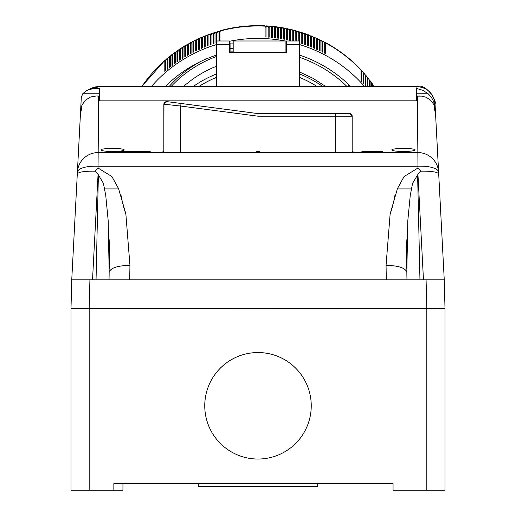 <?xml version="1.0" encoding="UTF-8"?>
<svg xmlns="http://www.w3.org/2000/svg" width="516" height="516" viewBox="0 0 516 516"><rect width="100%" height="100%" fill="white"/><g stroke="black" fill="none" stroke-linecap="round" stroke-linejoin="round"><path stroke-width="0.77" d="M299.557 86.391L299.557 40.983L286.567 40.983L286.567 52.613L229.433 52.613L229.433 51.11L233.193 51.11M286.567 52.613L286.567 51.11L285.922 51.11M299.557 57.334C317.643 63.571 333.413 73.259 346.875 86.391M299.557 71.969L313.057 78.329L325.525 86.391M229.433 52.613L229.433 40.983L216.443 40.983L216.443 86.391M216.443 66.267A109.734 105.993 180 0 0 183.67 86.391M216.443 74.001A109.734 105.993 180 0 0 193.435 86.391M322.565 86.391A109.734 105.993 180 0 0 299.557 74.001M74.568 226.021L77.31 173.705M435.053 104.271L444.25 279.82L71.75 279.82L77.29 174.034C78.264 172.015 84.231 171.06 95.189 171.177L98.04 168.023L111.933 176.575L118.564 188.637L125.859 213.914L129.942 265.334C117.635 265.65 110.708 267.894 109.173 272.08L109.037 279.82M86.836 90.526L90.99 88.468L99.156 86.559L93.764 88.591L89.191 89.565L86.011 90.977L82.76 93.757L81.309 97.324L77.29 174.034M407.021 238.186L406.221 247.467L406.782 268.765M316.876 86.391A106.489 102.858 180 0 0 299.557 77.394M216.443 77.394A106.489 102.858 180 0 0 199.124 86.391M435.014 103.497L435.02 103.651C437.239 102.561 427.377 83.418 416.863 86.391L416.973 88.591L416.431 88.591L416.431 100.801L99.569 100.839M71.75 279.82L71.002 308.394L444.998 308.394L444.25 279.82L438.71 174.034C437.736 172.015 431.769 171.06 420.811 171.177L417.96 168.023L404.067 176.575L397.436 188.637L390.141 213.914L386.058 265.334C398.365 265.65 405.292 267.894 406.827 272.08L406.963 279.82M89.919 279.82L89.171 308.394L77.49 308.523M426.081 279.82L426.829 308.394L438.51 308.523M438.71 174.034L438.613 172.247A20.775 20.775 0 0 0 417.863 152.562L417.96 168.023M423.468 279.82L417.941 174.369L412.594 183.328L410.265 195.345L407.814 220.584L406.827 272.08M417.941 174.369L420.811 171.177M349.577 113.597L258 113.597L258 116.197L352.189 116.197L349.577 113.597A2.599 2.599 90 0 1 352.176 116.197L352.176 152.562L259.296 152.562L259.296 151.517L256.704 151.517L256.704 152.562L163.824 152.562L163.824 104.161L180.703 106.044L181.045 103.471L258 113.597M104.664 188.921L118.68 188.921M397.32 188.921L411.336 188.921M80.122 120.015L80.522 112.436L81.928 107.025L80.425 114.204L77.387 172.247A20.775 20.775 0 0 1 98.137 152.562L417.863 152.562L417.367 96.144L421.804 96.124L426.093 97.253L430.628 100.201L433.692 104.316L435.175 108.85L435.478 112.436L434.072 107.025L435.575 114.204L439.49 188.921M106.277 152.562L106.277 151.517L128.136 151.517L128.136 152.562M149.995 152.562L150.214 151.517L128.136 151.517M444.25 279.82L444.998 308.394M92.532 279.82L98.059 174.369L103.406 183.328L105.735 195.345L108.186 220.584L109.173 272.08M98.059 174.369L95.189 171.177M416.863 86.391L99.143 86.391L416.863 86.559C427.403 87.559 433.453 93.254 435.02 103.632L438.69 173.705M109.218 268.765L109.779 247.467L108.979 238.186M93.764 88.591L99.569 88.591L99.569 100.801M382.666 152.562L382.666 151.517L361.89 151.517L361.89 152.562M435.323 109.418C434.872 103 432.466 97.782 428.112 93.757L422.856 90.306L416.973 88.591M163.811 152.562L163.978 103.239L164.901 102.045L166.449 101.562L181.045 103.471M438.613 172.247A20.775 7.095 177 0 0 417.863 166.229L98.137 166.229A20.775 7.095 3 0 0 77.387 172.247L76.523 188.662M353.912 152.562L352.189 150.833M163.811 150.833L162.089 152.562M391.825 149.95C392.528 150.878 396.404 151.388 403.447 151.478C410.491 151.388 414.361 150.878 415.064 149.95C415.625 147.982 391.263 147.982 391.825 149.95M100.936 149.95C101.639 150.878 105.509 151.388 112.553 151.478C119.596 151.388 123.472 150.878 124.175 149.95C124.737 147.982 100.375 147.982 100.936 149.95M419.682 95.995L416.689 95.995L416.689 100.839L99.311 100.839L99.311 95.995L96.318 95.995L99.311 96.144M79.825 125.698L80.522 112.436M80.599 110.863L81.921 105.148L85.372 100.201L90.597 96.982L96.318 95.995M436.175 125.698L435.401 110.863M435.878 120.015L435.478 112.436M89.178 490.2L71.002 490.2L71.002 308.523L89.178 308.523L89.178 490.2L122.943 490.2L122.943 483.705M426.822 308.394L444.998 308.523L444.998 490.2L426.822 490.2L426.822 308.523L89.178 308.394M426.822 490.2L393.057 490.2L393.057 483.705L113.855 483.705L113.855 490.2M198.267 483.705L198.267 486.304L317.733 486.304L317.733 483.705M444.998 469.425L444.998 483.705M204.755 405.789A53.245 53.245 0 0 0 258 459.034A53.245 53.245 0 0 0 311.245 405.789A53.245 53.245 0 0 0 258 352.544A53.245 53.245 0 0 0 204.755 405.789M230.078 51.11L230.078 43.067L233.193 43.067M233.193 52.613L233.193 40.983L285.922 40.983L285.922 52.613M216.443 55.122A128.561 124.182 180 0 0 195.674 64.023A128.561 124.182 180 0 0 165.501 86.391M350.499 86.391A128.561 124.182 180 0 0 299.557 55.122M364.47 86.391A138.952 134.218 180 0 0 357.614 79.064A138.952 134.218 180 0 0 299.557 44.563M286.567 41.286A138.952 134.218 180 0 0 285.922 41.157M285.025 40.983A138.952 134.218 180 0 0 229.433 41.286M216.443 44.563A138.952 134.218 180 0 0 151.53 86.391M121.021 195.19A138.952 134.218 180 0 0 125.969 214.456M390.032 214.456A138.952 134.218 180 0 0 394.979 195.19M324.699 42.88L325.461 42.551C338.831 49.762 350.661 58.856 360.961 69.828L361.077 80.948A138.952 134.218 180 0 1 361.768 81.696L361.645 70.569L363.141 72.337L363.148 83.211A138.952 134.218 180 0 1 363.825 83.973L363.703 72.853L365.057 74.407L365.167 85.521A138.952 134.218 180 0 1 365.825 86.301L365.709 75.181L367.121 76.994L367.128 86.391M325.461 42.551L325.609 53.696A138.952 134.218 180 0 0 324.699 53.212L324.699 42.454A138.952 134.218 180 0 0 322.855 41.499L322.855 52.258A138.952 134.218 180 0 0 321.939 51.794L321.939 41.035A138.952 134.218 180 0 0 320.075 40.119L320.075 50.878A138.952 134.218 180 0 0 319.146 50.433L319.146 39.674A138.952 134.218 180 0 0 317.263 38.803L317.263 49.555A138.952 134.218 180 0 0 316.321 49.13L316.321 38.377A138.952 134.218 180 0 0 314.418 37.545L314.418 48.298A138.952 134.218 180 0 0 313.464 47.898L313.464 37.139A138.952 134.218 180 0 0 311.541 36.346L311.541 47.104A138.952 134.218 180 0 0 310.58 46.717L310.58 35.965A138.952 134.218 180 0 0 308.645 35.217L308.645 45.969A138.952 134.218 180 0 0 307.671 45.608L307.671 34.856A138.952 134.218 180 0 0 305.717 34.146L305.717 44.898A138.952 134.218 180 0 0 304.737 44.557L304.737 33.804A138.952 134.218 180 0 0 302.769 33.14L302.769 43.892A138.952 134.218 180 0 0 301.783 43.576L301.783 32.818A138.952 134.218 180 0 0 299.796 32.198L299.796 42.957A138.952 134.218 180 0 0 299.557 42.88M361.077 70.395L361.645 70.569M363.148 72.659L363.703 72.853M365.167 74.968L365.709 75.181M367.128 77.323L367.773 77.91L367.773 86.391M369.037 79.716L369.662 80.315L369.662 86.391M370.894 82.16L371.481 82.637L371.494 86.391M371.391 82.418L372.649 84.185L372.687 86.391M372.687 84.637L373.229 85.017L373.268 86.391M369.553 79.961L370.881 81.825L370.894 86.391M367.656 77.548L369.03 79.387L369.037 86.391M324.699 43.518A9.353 9.03 0 0 1 325.054 43.725L325.054 53.4M321.939 41.493L322.7 41.106L324.699 42.454M322.713 41.112L322.855 41.499M321.939 42.086A9.353 9.03 0 0 1 322.326 42.293L322.326 51.987M322.326 42.293A10.268 1.348 -60.4 0 0 322.19 41.957L321.791 41.738M319.146 40.177L319.92 39.732L321.939 41.035M316.321 38.932L317.121 38.416L319.146 39.674M319.146 40.712L319.146 40.712A9.353 9.03 0 0 1 319.565 40.925L319.565 50.633M316.321 39.403A9.353 9.03 180 0 1 316.353 39.416A9.353 9.03 180 0 1 316.766 39.616L316.766 49.336M313.464 37.752L314.276 37.158L316.321 38.377M314.283 37.165L314.418 37.545M313.406 37.842L313.818 38.036A10.268 1.193 -64.2 0 1 313.947 38.371L313.947 48.098M313.947 38.371A9.353 9.03 180 0 0 313.522 38.178A9.353 9.03 180 0 0 313.464 38.152M310.58 36.642L311.412 35.965L313.464 37.139M311.412 35.965L311.541 36.346M310.555 36.668L310.967 36.849A10.268 1.135 -65.4 0 1 311.09 37.184L311.09 46.924M311.09 37.184A9.353 9.03 180 0 0 310.664 37.004A9.353 9.03 180 0 0 310.58 36.965M307.697 35.565L308.516 34.836L310.58 35.965M308.516 34.836L308.645 35.217M307.671 35.849A9.353 9.03 0 0 1 307.781 35.888A9.353 9.03 0 0 1 308.213 36.062L308.213 45.808M308.213 36.062A10.268 1.084 -66.7 0 0 308.097 35.727L307.671 35.559M304.814 34.527L305.543 33.766L307.671 34.856M305.595 33.772L305.717 34.146M304.737 34.791A9.353 9.03 0 0 1 304.872 34.836A9.353 9.03 0 0 1 305.311 34.998L305.311 44.757M305.311 34.998A10.268 1.026 -68 0 0 305.195 34.669L304.337 34.372M301.912 33.546L302.602 32.76L304.737 33.804M302.647 32.766L302.769 33.14M301.409 33.392L302.273 33.675A10.268 0.974 -69.2 0 1 302.382 34.004L302.382 43.77M302.382 34.004A9.353 9.03 180 0 0 301.944 33.85A9.353 9.03 180 0 0 301.783 33.798M298.983 32.631L299.68 31.824L301.783 32.818M299.68 31.824L299.796 32.198M298.803 32.869A9.353 9.03 0 0 1 298.99 32.927A9.353 9.03 0 0 1 299.428 33.069L299.428 40.983M299.428 33.069A10.268 0.916 -70.5 0 0 299.325 32.74L298.461 32.482M296.036 31.773L296.655 30.954L298.77 31.611L298.803 40.983M296.694 30.954L296.797 40.983M295.803 32.011A9.353 9.03 0 0 1 296.016 32.063A9.353 9.03 0 0 1 296.461 32.198A10.268 0.858 -71.7 0 0 296.358 31.876L295.487 31.631M296.461 32.198L296.461 40.983M293.069 30.986L293.649 30.141L295.778 30.754L295.803 40.983M293.688 30.141L293.785 40.983M290.089 30.263L290.631 29.399L292.759 29.967L292.778 40.983M292.495 30.85L293.372 31.07A10.268 0.8 -73 0 1 293.469 31.399A9.353 9.03 180 0 0 293.017 31.27A9.353 9.03 180 0 0 292.778 31.212M293.469 31.399L293.469 40.983M290.663 29.399L290.753 40.519A138.952 134.218 180 0 0 289.74 40.287L289.74 29.535A138.952 134.218 180 0 0 287.709 29.09L287.709 39.842A138.952 134.218 180 0 0 286.69 39.629L286.69 28.877A138.952 134.218 180 0 0 284.645 28.477L284.645 39.229A138.952 134.218 180 0 0 283.619 39.042L283.619 28.283A138.952 134.218 180 0 0 281.568 27.928L281.568 38.681A138.952 134.218 180 0 0 280.543 38.519L280.543 27.761A138.952 134.218 180 0 0 278.479 27.451L278.479 38.203A138.952 134.218 180 0 0 277.447 38.061L277.447 27.303A138.952 134.218 180 0 0 275.376 27.038L275.376 37.791A138.952 134.218 180 0 0 274.344 37.668L274.344 26.916A138.952 134.218 180 0 0 272.267 26.69L272.267 37.449A138.952 134.218 180 0 0 271.235 37.352L271.235 26.593A138.952 134.218 180 0 0 269.152 26.419L269.152 37.171A138.952 134.218 180 0 0 268.12 37.094L268.12 26.342A138.952 134.218 180 0 0 266.03 26.206L266.03 36.965A138.952 134.218 180 0 0 264.998 36.907L264.998 26.155A138.952 134.218 180 0 0 219.964 31.108L219.964 40.983M287.09 29.599L287.593 28.722L289.74 29.535M290.456 40.454L290.456 30.657A9.353 9.03 180 0 0 290.005 30.541A9.353 9.03 180 0 0 289.74 30.483M287.618 28.722L287.709 29.09M287.431 39.784L287.431 29.986A10.268 0.69 -75.5 0 0 287.348 29.664L286.464 29.483M284.077 29.006L284.561 28.109L286.69 28.877M287.431 29.986A9.353 9.03 180 0 0 286.98 29.876A9.353 9.03 180 0 0 286.69 29.825M284.561 28.109L284.645 28.477M284.393 39.184L284.393 29.38A10.268 0.632 -76.7 0 0 284.316 29.057L283.426 28.896M284.393 29.38A9.353 9.03 180 0 0 283.935 29.283A9.353 9.03 180 0 0 283.619 29.231M281.046 28.477L281.472 27.567L283.581 27.928L283.619 28.283M281.491 27.567L281.568 27.928M280.543 28.703A9.353 9.03 0 0 1 280.878 28.754A9.353 9.03 0 0 1 281.343 28.838A10.268 0.574 -78 0 0 281.265 28.522L280.382 28.374M281.343 28.838L281.343 38.648M278.014 28.012L278.388 27.09L280.504 27.406L280.543 27.761M278.408 27.09L278.479 27.451M278.272 38.178L278.272 28.361A10.268 0.516 -79.2 0 0 278.208 28.045L277.318 27.922M274.964 27.612L275.318 26.677L277.421 26.948L277.447 27.303M278.272 28.361A9.353 9.03 180 0 0 277.814 28.29A9.353 9.03 180 0 0 277.447 28.245M275.318 26.677L275.376 27.038M274.344 27.851A9.353 9.03 0 0 1 274.738 27.89A9.353 9.03 0 0 1 275.196 27.954A10.268 0.451 -80.5 0 0 275.138 27.638L274.248 27.535M275.196 27.954L275.196 37.771M271.913 27.277L272.216 26.335L274.325 26.561L274.344 26.916M272.216 26.335L272.267 26.69M271.235 27.529A9.353 9.03 0 0 1 271.648 27.561A9.353 9.03 0 0 1 272.113 27.612A10.268 0.393 -81.7 0 0 272.061 27.303L271.164 27.213M272.113 27.612L272.113 37.436M268.849 27.013L269.107 26.058L271.223 26.239L271.235 26.593M269.107 26.058L269.152 26.419M269.023 37.165L269.023 27.342A10.268 0.335 -83 0 0 268.978 27.026L268.081 26.961M265.779 26.813L265.998 25.852L268.107 25.987L268.12 26.342M269.023 27.342A9.353 9.03 180 0 0 268.559 27.296A9.353 9.03 180 0 0 268.12 27.271M265.998 25.852L266.03 26.206M265.927 36.959L265.927 27.135L264.992 26.774M265.927 27.135A9.353 9.03 180 0 0 265.456 27.103A9.353 9.03 180 0 0 264.998 27.084M219.964 31.108L220.042 30.747C234.748 26.722 249.731 25.071 264.992 25.8L264.998 26.155M220.28 31.695L219.41 31.94A10.268 0.864 -108.4 0 0 219.306 32.263A9.353 9.03 0 0 1 219.751 32.127A9.353 9.03 0 0 1 219.964 32.076M219.306 32.263L219.306 40.983M219.732 31.837L218.971 31.27L218.965 40.983M219.074 31.018L216.978 31.753L216.965 40.983M217.313 32.547L216.449 32.811A10.268 0.922 -109.6 0 0 216.339 33.14A9.353 9.03 0 0 1 216.778 32.992A9.353 9.03 0 0 1 216.965 32.94M216.791 32.695L215.978 32.147L215.978 43.022A138.952 134.218 180 0 1 216.443 42.88M216.339 33.14L216.339 42.912M216.088 31.895L214.005 32.676L213.992 43.647A138.952 134.218 180 0 0 213.005 43.97L213.005 33.218A138.952 134.218 180 0 0 211.031 33.882L211.031 44.64A138.952 134.218 180 0 0 210.057 44.982L210.057 34.224A138.952 134.218 180 0 0 208.103 34.94L208.103 45.692A138.952 134.218 180 0 0 207.129 46.053L207.129 35.301A138.952 134.218 180 0 0 205.194 36.056L205.194 46.808A138.952 134.218 180 0 0 204.233 47.195L204.233 36.436A138.952 134.218 180 0 0 202.311 37.236L202.311 47.988A138.952 134.218 180 0 0 201.363 48.394L201.363 37.636A138.952 134.218 180 0 0 199.46 38.474L199.46 49.233A138.952 134.218 180 0 0 198.518 49.659L198.518 38.9A138.952 134.218 180 0 0 196.641 39.777L196.641 50.536A138.952 134.218 180 0 0 195.706 50.981L195.706 40.229A138.952 134.218 180 0 0 193.848 41.145L193.848 51.897A138.952 134.218 180 0 0 192.926 52.368L192.926 41.609A138.952 134.218 180 0 0 191.088 42.57L191.088 53.322A138.952 134.218 180 0 0 190.178 53.812L190.178 43.054A138.952 134.218 180 0 0 188.366 44.053L188.366 54.812A138.952 134.218 180 0 0 187.469 55.315L187.469 44.563A138.952 134.218 180 0 0 185.676 45.595L185.676 56.354A138.952 134.218 180 0 0 184.793 56.876L184.793 46.124A138.952 134.218 180 0 0 183.025 47.201L183.025 57.953A138.952 134.218 180 0 0 182.148 58.502L182.148 47.743A138.952 134.218 180 0 0 180.406 48.859L180.406 59.611A138.952 134.218 180 0 0 179.549 60.178L179.549 49.42A138.952 134.218 180 0 0 177.833 50.574L177.833 61.327A138.952 134.218 180 0 0 176.988 61.914L176.988 51.155A138.952 134.218 180 0 0 175.298 52.348L175.298 63.1A138.952 134.218 180 0 0 174.466 63.7L174.466 52.948A138.952 134.218 180 0 0 172.802 54.174L172.802 64.926A138.952 134.218 180 0 0 171.989 65.545L171.989 54.786A138.952 134.218 180 0 0 170.357 56.051L170.357 66.809A138.952 134.218 180 0 0 169.551 67.441L169.551 56.689A138.952 134.218 180 0 0 167.952 57.986L167.952 68.738A138.952 134.218 180 0 0 167.158 69.389L167.158 58.637A138.952 134.218 180 0 0 165.591 59.966L165.591 70.724A138.952 134.218 180 0 0 164.817 71.395L164.817 60.636A138.952 134.218 180 0 0 141.945 86.391M213.392 43.841L213.392 34.075A10.268 0.974 -110.9 0 1 213.501 33.746L214.366 33.469M213.863 33.617L213.231 32.856L213.005 33.218M213.392 34.075A9.353 9.03 0 0 1 213.83 33.921A9.353 9.03 0 0 1 213.992 33.869M211.031 34.869A9.353 9.03 180 0 0 210.896 34.914A9.353 9.03 180 0 0 210.464 35.082L210.464 44.84M210.464 35.082A10.268 1.032 -112.1 0 1 210.58 34.746L211.437 34.449M210.96 34.604L210.289 33.863L210.057 34.224M210.18 33.85L208.103 34.94M208.103 35.933A9.353 9.03 180 0 0 207.993 35.972A9.353 9.03 180 0 0 207.561 36.146A10.268 1.084 -113.4 0 1 207.684 35.81L208.103 35.643M208.077 35.649L207.38 34.933L207.129 35.301M207.561 36.146L207.561 45.892M207.258 34.92L205.194 36.056M205.194 37.055A9.353 9.03 180 0 0 205.11 37.087A9.353 9.03 180 0 0 204.684 37.275L204.684 47.014M204.684 37.275A10.268 1.142 -114.7 0 1 204.807 36.939L205.226 36.759M205.194 36.726L204.497 36.062L204.233 36.436M204.362 36.056L202.311 37.236M202.375 37.939L201.962 38.126A10.268 1.193 -115.9 0 0 201.833 38.461A9.353 9.03 0 0 1 202.259 38.268A9.353 9.03 0 0 1 202.311 38.248M202.311 37.836L201.64 37.255L201.363 37.636M201.833 38.461L201.833 48.194M201.498 37.255L199.46 38.474M199.015 49.433L199.015 39.713A9.353 9.03 0 0 1 199.434 39.513A9.353 9.03 0 0 1 199.46 39.5M199.015 39.713A10.268 1.245 -117.2 0 1 199.144 39.377L199.557 39.177M199.46 39.023L198.731 38.5L198.518 38.9M198.66 38.519L196.641 39.777M196.641 40.816A9.353 9.03 180 0 0 196.635 40.816A9.353 9.03 180 0 0 196.222 41.028A10.268 1.303 -118.4 0 1 196.351 40.693L196.764 40.48M196.641 40.28L195.925 39.822L195.706 40.229M196.222 41.028L196.222 50.736M195.848 39.842L193.848 41.145M193.461 52.097L193.461 42.402A9.353 9.03 0 0 1 193.848 42.196M193.461 42.402A10.268 1.355 -119.7 0 1 193.597 42.06L193.997 41.848M193.848 41.602L193.158 41.203L192.926 41.609M193.068 41.222L191.088 42.57M191.268 43.267L190.868 43.499A10.268 1.406 -121 0 0 190.733 43.834L190.733 53.516M191.088 42.989L190.417 42.641L190.178 43.054M190.733 43.834A9.353 9.03 0 0 1 191.088 43.634M190.327 42.667L188.366 44.053M188.366 44.441L187.714 44.144L187.469 44.563M188.366 45.131A9.353 9.03 180 0 0 188.043 45.331L188.043 54.993M188.043 45.331A10.268 1.451 -122.3 0 1 188.179 44.989L188.572 44.75M185.676 46.692A9.353 9.03 180 0 0 185.386 46.879L185.386 56.528M185.386 46.879A10.268 1.503 -123.5 0 1 185.521 46.537L185.908 46.292M185.676 45.95L185.044 45.698L184.793 46.124M184.934 45.731L183.025 47.201M183.025 48.311A9.353 9.03 180 0 0 182.761 48.485L182.761 58.114M182.761 48.485A10.268 1.554 -124.8 0 1 182.903 48.143L183.283 47.891M183.025 47.53L182.412 47.317L182.148 47.743M182.296 47.356L180.406 48.859M180.406 49.988A9.353 9.03 180 0 0 180.181 50.149L180.181 59.759M180.181 50.149A10.268 1.6 -126.1 0 1 180.316 49.807L180.697 49.549M180.406 49.162L179.736 49.007L179.549 49.42M179.697 49.033L177.833 50.574M177.639 61.462L177.639 51.871A9.353 9.03 0 0 1 177.833 51.729M177.833 50.858L177.181 50.736L176.988 51.155M177.639 51.871A10.268 1.651 -127.4 0 1 177.775 51.529L178.149 51.258M177.136 50.762L175.298 52.348M175.298 53.516A9.353 9.03 180 0 0 175.137 53.645L175.137 63.216M175.137 53.645A10.268 1.696 -128.6 0 1 175.272 53.309L175.64 53.025M175.298 52.613L174.466 52.948M174.614 52.555L172.802 54.174M172.802 55.141A10.268 1.742 -129.9 0 0 172.673 55.476A9.353 9.03 0 0 1 172.802 55.367M172.673 55.476L172.673 65.022M172.802 54.425L171.989 54.786M172.131 54.399L170.357 56.051M170.357 57.05A10.268 1.787 -131.2 0 0 170.254 57.353L170.254 66.88M170.357 56.289L169.551 56.689M169.693 56.296L167.952 57.986M167.952 58.211L167.158 58.637M167.952 59.23A9.353 9.03 180 0 0 167.887 59.288L167.887 68.789M167.307 58.25L165.591 59.966M165.559 61.275L165.559 70.75M165.591 60.185L164.817 60.636M200.692 61.475A116.874 112.894 180 0 0 169.261 86.391M349.216 85.127L347.855 86.391M187.611 44.17L185.676 45.595M213.121 32.843L211.031 33.882M290.456 30.657A10.268 0.748 -74.2 0 0 290.366 30.334L289.489 30.134M317.121 38.416L317.263 38.803M316.766 39.616A10.268 1.245 -62.9 0 0 316.637 39.281L316.231 39.081M319.933 39.738L320.075 40.119M319.565 40.925A10.268 1.296 -61.7 0 0 319.43 40.59L319.023 40.377M325.054 43.725A10.268 1.4 -59.1 0 0 324.919 43.383L324.519 43.157M171.222 86.391A116.874 112.894 0 0 1 216.443 56.502M230.078 48.465L233.193 48.465M229.433 44.453L216.443 44.453M286.567 44.453L299.557 44.453M82.76 93.757L99.569 93.757M129.69 279.82L129.942 265.334M386.31 279.82L386.058 265.334M419.953 279.82L417.612 174.756M335.297 113.597L335.297 152.562M98.633 96.144L98.04 168.023M96.047 279.82L98.388 174.756M416.431 93.757L428.112 93.757M180.703 152.562L180.703 106.044L258 116.197M166.765 101.588L163.824 104.161M416.689 96.144L417.367 96.144M361.077 70.195A138.952 134.218 180 0 0 325.609 42.944M363.148 72.459A138.952 134.218 180 0 0 361.768 70.937M365.167 74.768A138.952 134.218 180 0 0 363.825 73.22M367.128 77.116A138.952 134.218 180 0 0 365.825 75.542M372.687 84.424A138.952 134.218 180 0 0 371.494 82.766M374.055 86.391A138.952 134.218 180 0 0 373.268 85.25M370.894 81.947A138.952 134.218 180 0 0 369.662 80.315M369.037 79.516A138.952 134.218 180 0 0 367.773 77.91M298.803 31.902A138.952 134.218 180 0 0 296.797 31.321M295.803 31.044A138.952 134.218 180 0 0 293.785 30.508M218.965 31.386A138.952 134.218 180 0 0 216.965 31.966M215.978 32.269A138.952 134.218 180 0 0 213.992 32.895M292.778 30.257A138.952 134.218 180 0 0 290.753 29.767M106.064 152.562L106.064 151.517M150.214 152.562L150.214 151.517M99.143 86.391L93.957 87.146L89.126 89.403M352.189 152.562L352.189 116.197M373.171 84.914L374.332 86.611M141.81 86.391L164.959 60.249"/></g></svg>
